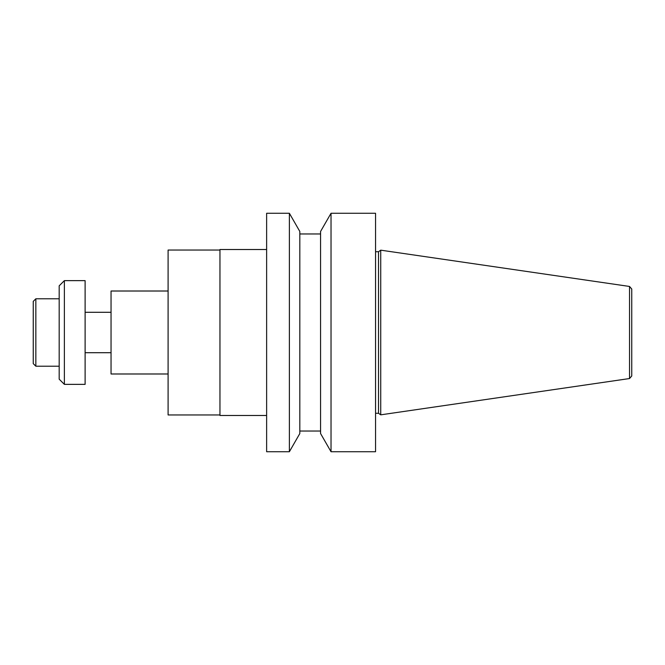 <?xml version="1.0" encoding="UTF-8"?>
<svg xmlns="http://www.w3.org/2000/svg" width="665" height="665" viewBox="0 0 665 665"><rect width="100%" height="100%" fill="white"/><g stroke="black" fill="none" stroke-linecap="round" stroke-linejoin="round"><path stroke-width="1" d="M168.095 373.988L111.047 373.988L111.047 291.012L168.095 291.012M219.957 414.96L168.095 414.96L168.095 250.04L219.957 250.04M266.632 415.484L219.957 415.484L219.957 249.516L266.632 249.516M266.632 451.735L266.632 213.266L289.375 213.266L289.375 451.735L266.632 451.735M289.375 451.735L299.824 433.53L299.824 231.47L289.375 213.266M320.572 433.53L320.572 231.47L331.029 213.266L331.029 451.735L320.572 433.53M331.029 451.735L375.55 451.735L375.55 213.266L331.029 213.266M375.55 413.281L378.51 413.281L378.51 251.719L375.55 251.719M378.51 413.281L380.729 414.835L380.729 250.165L378.51 251.719M629.531 286.457L629.531 378.543L631.75 375.983L631.75 289.017L629.531 286.457L380.729 250.165M33.25 363.622L33.25 301.378L35.843 298.793L35.843 366.207L33.25 363.622M59.185 379.175L59.185 285.825L64.372 280.638L64.372 384.362L59.185 379.175M64.372 384.362L85.112 384.362L85.112 280.638L64.372 280.638M111.047 312.292L85.112 312.292M111.047 352.708L85.112 352.708M320.572 233.964L299.824 233.964M320.572 431.036L299.824 431.036M629.531 378.543L380.729 414.835M59.185 298.793L35.843 298.793M59.185 366.207L35.843 366.207"/></g></svg>
